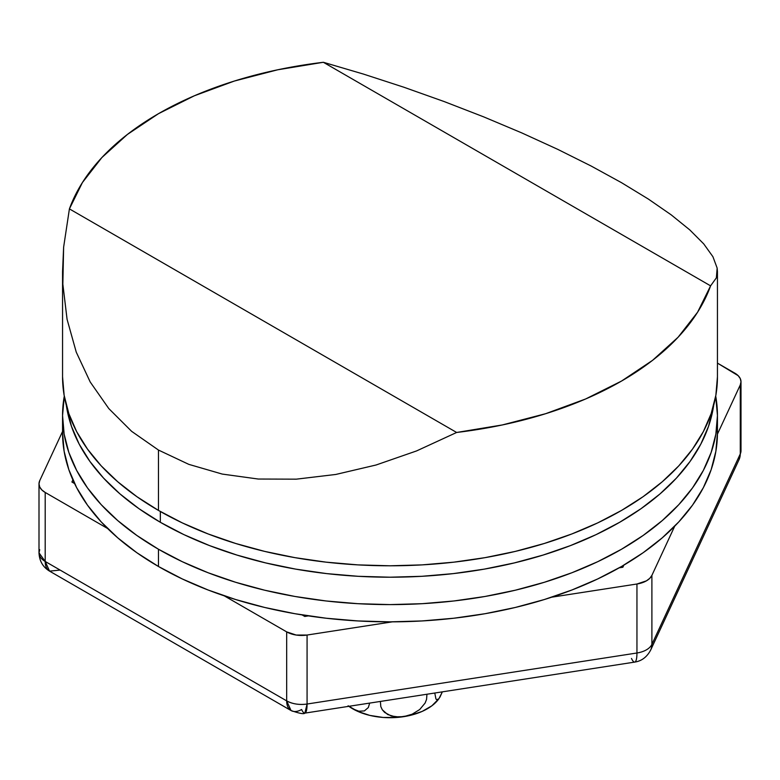 <?xml version="1.0" encoding="UTF-8"?>
<svg xmlns="http://www.w3.org/2000/svg" width="780" height="780" viewBox="0 0 780 780"><rect width="100%" height="100%" fill="white"/><g stroke="black" fill="none" stroke-linecap="round" stroke-linejoin="round"><path stroke-width="1.17" d="M717.151 268.076L716.371 277.836L710.59 285.851L697.583 312.215L678.112 337.214L652.587 360.321L621.543 381.049L585.624 398.98L545.6 413.712L502.3 424.954L456.641 432.471L69.41 208.894L456.641 432.471L416.549 450.938L376.048 465.007L335.761 474.464L296.302 479.164L258.277 479.037L222.261 474.074L188.819 464.363L158.457 450.05L158.457 510.422A327.444 189.053 0 0 0 515.307 551.401A327.444 189.053 0 0 0 717.444 376.74L715.865 395.275L711.155 413.624L703.346 431.623L692.523 449.085L678.785 465.865L662.259 481.777L643.12 496.675L621.543 510.422L597.733 522.883L571.916 533.929L544.352 543.465L515.307 551.401L485.053 557.651L453.882 562.156L422.097 564.886L390 565.792L357.903 564.886L326.118 562.156L294.947 557.651L264.693 551.401L235.648 543.465L208.084 533.929L182.267 522.883L158.457 510.422L158.457 450.05L131.644 431.35L108.781 408.554L90.217 382.005L76.245 352.121L67.08 319.342L62.848 284.183L62.556 271.625L63.629 247.182L69.41 208.894A327.444 189.053 180 0 1 323.359 62.283L363.451 74.081L403.952 87.253L444.239 101.585L483.697 116.873L521.722 132.883L557.739 149.351L591.182 166.043L621.543 182.695L648.356 199.056L671.219 214.87L689.783 229.905L703.755 243.925L712.92 256.708L717.151 268.076L717.444 271.625L716.371 277.836L710.59 285.851A327.444 189.053 180 0 1 456.641 432.471L416.549 450.938L376.048 465.007L335.761 474.464L296.302 479.164L258.277 479.037L222.261 474.074L188.819 464.363L158.457 450.05L131.644 431.35L108.781 408.554L90.217 382.005L76.245 352.121L67.08 319.342L62.848 284.183L63.629 247.182M62.556 376.74A327.444 189.053 0 0 0 158.457 510.422L136.88 496.675L117.741 481.777L101.215 465.865L87.477 449.085L76.654 431.623L68.845 413.624L64.135 395.275L62.556 376.74L62.556 271.625M69.41 208.894L82.417 182.54L101.888 157.541L127.413 134.433L158.457 113.695L194.376 95.774L234.4 81.032L277.7 69.79L323.359 62.283L710.59 285.851L323.359 62.283L363.451 74.081L403.952 87.253L444.239 101.585L483.697 116.873L521.722 132.883M717.444 415.555L717.444 432.802L715.865 451.327L711.155 469.687L703.346 487.675L692.523 505.148L678.785 521.917L662.259 537.829L643.12 552.737L621.543 566.485L597.733 578.935L571.916 589.992L544.352 599.527L515.307 607.464L485.053 613.714L453.882 618.218L422.097 620.938L390 621.855L357.903 620.938L326.118 618.218L294.947 613.714L264.693 607.464L235.648 599.527L208.084 589.992L182.267 578.935L158.457 566.485L158.457 549.227L182.267 561.688L208.084 572.744L235.648 582.28L264.693 590.216L294.947 596.466L326.118 600.971L357.903 603.691L390 604.597L422.097 603.691L453.882 600.971L485.053 596.466L515.307 590.216L544.352 582.28L571.916 572.744L597.733 561.688L621.543 549.227L643.12 535.48L662.259 520.582L678.785 504.67L692.523 487.9L703.346 470.428L711.155 452.439L715.865 434.08L717.444 415.555L715.718 396.152A327.444 189.053 180 0 1 717.444 415.555A327.444 189.053 180 0 1 515.307 590.216A327.444 189.053 180 0 1 158.457 549.227L158.457 566.485A327.444 189.053 -0 0 0 515.307 607.464A327.444 189.053 -0 0 0 717.444 432.802A327.444 189.053 -0 0 0 717.103 424.183M158.457 566.485L136.88 552.737L117.741 537.829L101.215 521.917L87.477 505.148L76.654 487.675L68.845 469.687L64.135 451.327L62.556 432.802A327.444 189.053 0 0 0 158.457 566.485M62.556 415.555A327.444 189.053 180 0 0 158.457 549.227L136.88 535.48L117.741 520.582L101.215 504.67L87.477 487.9L76.654 470.428L68.845 452.439L64.135 434.08L62.556 415.555L64.282 396.152A327.444 189.053 180 0 0 62.556 415.555L62.556 432.802M39.721 480.675L62.556 431.476L39.721 480.675L39 483.834A21.128 12.197 180 0 1 39.721 480.675M45.191 561.454L286.669 700.869L286.669 631.878L224.269 595.852L286.669 631.878L286.669 700.869L45.191 561.454L45.191 492.453L45.191 561.454L39 552.825A21.128 12.197 0 0 0 45.191 561.454A21.128 12.197 120 0 0 49.559 571.126L45.191 561.454M107.591 528.489L45.191 492.453L41.828 489.928L39.721 486.993L39 483.834A21.128 12.197 180 0 0 45.191 492.453L107.591 528.489M636.948 584.005L551.704 597.188L636.948 584.005L636.948 652.996L636.948 584.005L646.425 580.846L649.779 578.321L651.895 575.377L651.895 644.377L740.279 453.921L740.279 384.93L717.434 434.148L740.279 384.93L740.279 453.921A21.128 12.197 -0 0 0 741 450.762L739.04 459.664A21.128 16.663 -155.1 0 0 740.279 453.921L651.895 644.377L651.895 575.377A21.128 12.197 180 0 1 636.948 584.005M304.844 713.125C304.044 714.334 299.442 713.476 291.047 710.541A21.128 12.197 -60 0 1 286.669 700.869L291.047 710.541A21.128 12.197 -60 0 0 301.606 709.498A21.128 4.465 81.2 0 0 304.844 713.125L307.076 704.028A21.128 4.465 81.2 0 1 304.844 713.125L634.715 662.093A21.128 4.465 -98.8 0 0 636.948 652.996L307.076 704.028L307.076 635.037L392.33 621.845L307.076 635.037L307.076 704.028L636.948 652.996A21.128 12.197 0 0 0 651.895 644.377A21.128 16.663 24.9 0 1 650.647 650.111A21.128 16.663 -155.1 0 0 651.895 644.377A21.128 12.197 180 0 1 636.948 652.996A21.128 4.465 81.2 0 1 634.715 662.093A21.128 4.465 81.2 0 1 631.488 658.466M674.729 526.159L651.895 575.377L674.729 526.159M717.444 363.119L738.173 375.677L740.279 378.612L741 381.771L740.279 384.93A21.128 12.197 180 0 0 741 381.771A21.128 12.197 180 0 0 734.809 373.142L717.444 363.119M307.076 635.037L296.147 635.037L286.669 631.878A21.128 12.197 180 0 0 307.076 635.037M304.765 616.453L308.412 615.888L304.765 616.453L302.104 614.913L304.765 616.453M619.222 567.811L622.859 567.245L623.834 565.139L622.859 567.245L619.222 567.811M72.881 479.905L71.906 482.011L74.568 483.551L71.906 482.011L72.881 479.905M60.128 570.082L49.559 571.126C42.89 567.07 39.37 560.966 39 552.825L39.721 549.676M307.076 704.028C299.305 705.071 292.5 704.028 286.669 700.869A21.128 12.197 0 0 0 307.076 704.028M160.329 522.278A324.802 187.522 0 0 0 501.599 565.792A324.802 187.522 0 0 0 713.661 405.405L708.562 426.26L700.82 444.113L690.085 461.438L676.455 478.081L660.065 493.867L641.082 508.648L619.671 522.278L596.057 534.641L570.453 545.6L543.114 555.058L514.293 562.926L484.282 569.127L453.365 573.602L421.834 576.303L390 577.2L358.166 576.303L326.635 573.602L295.718 569.127L265.707 562.926L236.886 555.058L209.547 545.6L183.944 534.641L160.329 522.278L160.329 511.495L160.329 522.278L138.918 508.648L119.935 493.867L103.545 478.081L89.915 461.438L79.18 444.113L71.438 426.26L66.339 405.405A324.802 187.522 0 0 0 160.329 522.278M348.826 706.319A52.816 30.488 0 0 0 352.657 708.786L358.858 711.214L364.367 710.921L368.326 707.558L369.681 703.092L368.326 707.558L364.367 710.921L358.858 711.214L352.657 708.786A52.816 30.488 0 0 0 403.669 716.674L412.142 714.207L419.689 709.556L425.081 703.092L426.553 699.436L426.952 694.239L426.553 699.436L425.081 703.092L419.689 709.556L412.142 714.207L403.669 716.674A52.816 30.488 0 0 0 438.838 698.831M439.871 697.3L442.348 691.85L438.916 698.724M438.75 698.841L436.741 699.728L435.923 698.938L434.782 693.02L435.923 698.938L436.741 699.728L438.75 698.841M348.104 705.783L357.844 711.418L369.788 715.396L383.107 717.454L396.893 717.454L403.669 716.674L395.206 716.83L387.699 714.538L382.298 709.771L380.815 706.612L380.386 701.434L380.815 706.612L382.298 709.771L384.667 712.462L391.277 716.001L399.399 717.054L410.212 715.396L422.156 711.418L431.896 705.783L439.003 698.587M352.657 708.786L349.011 706.29L352.657 708.786M717.444 271.625L717.444 376.74M634.715 662.093C641.599 661.06 646.913 657.062 650.647 650.111L739.04 459.664L741 450.762L741 381.771M39 552.825L39 483.834M291.047 710.541L49.559 571.126"/></g></svg>
